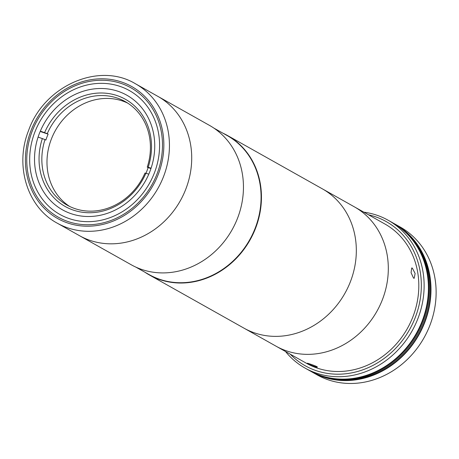 <?xml version="1.0" encoding="UTF-8"?>
<svg xmlns="http://www.w3.org/2000/svg" width="459" height="459" viewBox="0 0 459 459"><rect width="100%" height="100%" fill="white"/><g stroke="black" fill="none" stroke-linecap="round" stroke-linejoin="round"><path stroke-width="0.69" d="M57.174 223.137L79.447 235.656A79.923 70.818 -60.7 0 0 186.027 188.557A79.923 70.818 -60.7 0 1 79.447 235.656L131.188 264.745A79.923 70.818 -60.7 0 0 237.762 217.646A79.923 70.818 -60.7 0 0 209.522 125.41L135.508 83.796C98.932 61.54 44.053 85.873 28.544 130.591C14.539 165.556 27.196 207.107 57.174 223.137A79.923 70.818 -60.7 0 0 163.748 176.032A79.923 70.818 -60.7 0 0 135.508 83.796M186.027 188.557A79.923 70.818 -60.7 0 0 157.787 96.321A79.923 70.818 -60.7 0 1 186.027 188.557M150.059 171.058A65.717 58.23 -60.7 0 0 126.839 95.214A65.717 58.23 -60.7 0 0 39.199 133.948A65.717 58.23 -60.7 0 0 62.418 209.792A65.717 58.23 -60.7 0 0 150.059 171.058M32.05 131.549A74.197 65.746 -60.7 0 0 68.357 221.657A74.197 65.746 -60.7 0 0 157.207 173.456A74.197 65.746 -60.7 0 0 120.901 83.349A74.197 65.746 -60.7 0 0 32.05 131.549M146.002 173.192A59.36 52.596 -60.7 0 0 147.052 170.593A59.36 52.596 -60.7 0 0 148.108 167.604L147.253 167.122A59.36 52.596 -60.7 0 0 125.227 101.605A59.36 52.596 -60.7 0 0 47.266 133.649L48.126 134.131A59.36 52.596 -60.7 0 0 46.927 137.069A59.36 52.596 -60.7 0 0 45.871 140.058L45.016 139.576A59.36 52.596 -60.7 0 0 67.043 205.093A59.36 52.596 -60.7 0 0 144.998 173.049L148.814 174.133M127.751 103.132A59.36 52.596 -60.7 0 0 51.207 139.479A59.36 52.596 -60.7 0 0 69.659 206.458M40.335 131.131L47.266 133.649M147.253 167.122L148.188 167.242A61.477 54.472 -60.7 0 0 117.045 95.57A61.477 54.472 -60.7 0 0 44.621 132.565M148.188 167.242L151.074 168.206M48.126 134.131L40.96 131.733M45.016 139.576L38.097 137.063M42.366 138.498A61.477 54.472 -60.7 0 0 73.509 210.17A61.477 54.472 -60.7 0 0 145.933 173.169M150.954 168.556L148.108 167.604M144.792 272.153A79.923 70.818 -60.7 0 0 149.181 274.861L244.056 328.202A79.923 70.818 -60.7 0 0 350.636 281.103A79.923 70.818 -60.7 0 0 322.396 188.867L354.382 206.854A79.923 70.818 -60.7 0 1 382.622 299.09A79.923 70.818 -60.7 0 1 276.048 346.189A79.923 70.818 -60.7 0 0 382.622 299.09A79.923 70.818 -60.7 0 0 354.382 206.854L384.883 223.998A79.923 70.818 -60.7 0 1 413.123 316.234A79.923 70.818 -60.7 0 1 306.549 363.339L244.056 328.202A79.923 70.818 -60.7 0 0 350.636 281.103A79.923 70.818 -60.7 0 0 322.396 188.867L227.515 135.525A79.923 70.818 -60.7 0 0 222.919 133.185M149.181 274.861A79.923 70.818 -60.7 0 0 255.755 227.762A79.923 70.818 -60.7 0 0 227.515 135.525M413.553 278.143L411.08 272.698L411.7 267.964L412.331 268.09L415.114 273.455L414.213 278.263L413.553 278.143M307.874 363.608C304.765 362.14 314.254 365.318 316.813 366.603C319.785 368.422 310.301 365.255 307.874 363.608L307.375 363.258M316.813 366.603L317.284 367.022M363.855 212.178A84.8 75.138 119.3 0 1 388.13 220.234A84.8 75.138 119.3 0 1 418.092 318.093A84.8 75.138 119.3 0 1 305.017 368.066A84.8 75.138 119.3 0 1 285.515 351.514M388.13 220.234L392.416 222.638A84.8 75.138 119.3 0 1 422.378 320.502A84.8 75.138 119.3 0 1 309.297 370.476L305.017 368.066M290.197 354.147A82.677 73.256 -60.7 0 0 415.447 317.014A82.677 73.256 -60.7 0 0 368.537 214.806M423.732 321.346A84.376 74.76 -60.7 0 0 404.884 231.692A84.376 74.76 119.3 0 1 423.732 321.346A84.376 74.76 119.3 0 1 323.515 376.426A84.376 74.76 -60.7 0 0 423.732 321.346M319.355 375.078A84.376 74.76 -60.7 0 0 424.592 321.828A84.376 74.76 -60.7 0 0 401.573 228.84M311.868 371.922L317.008 374.814A84.8 75.138 -60.7 0 0 430.089 324.84A84.8 75.138 -60.7 0 0 400.128 226.976L394.987 224.084A84.8 75.138 119.3 0 1 424.948 321.948A84.8 75.138 119.3 0 1 311.868 371.922A84.8 75.138 119.3 0 1 310.594 371.188M393.69 223.378A84.8 75.138 119.3 0 1 394.987 224.084M422.877 320.864A84.376 74.76 119.3 0 1 337.95 378.973A84.376 74.76 119.3 0 0 422.877 320.864A84.376 74.76 119.3 0 0 414.563 242.702A84.376 74.76 119.3 0 1 422.877 320.864M34.729 132.45A71.019 62.929 -60.7 0 0 69.487 218.696A71.019 62.929 -60.7 0 0 154.528 172.555A71.019 62.929 -60.7 0 0 119.77 86.309A71.019 62.929 -60.7 0 0 34.729 132.45M135.784 267.086L149.112 274.58A79.711 70.629 -60.7 0 0 255.405 227.607A79.711 70.629 -60.7 0 0 227.239 135.612L213.911 128.118M30.799 131.131A75.683 67.06 -60.7 0 0 67.834 223.04A75.683 67.06 -60.7 0 0 158.458 173.875A75.683 67.06 -60.7 0 0 121.423 81.966A75.683 67.06 -60.7 0 0 30.799 131.131"/></g></svg>
